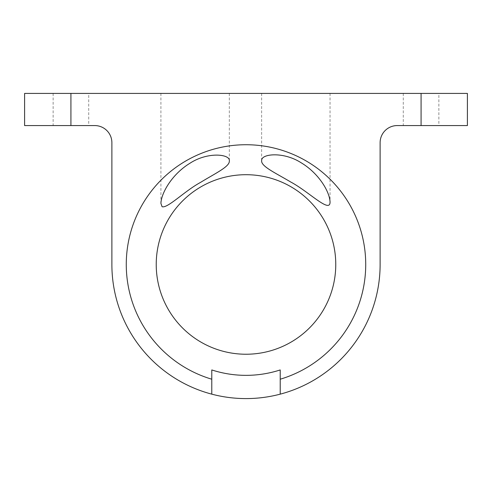 <?xml version="1.0" encoding="UTF-8"?>
<svg xmlns="http://www.w3.org/2000/svg" width="492" height="492" viewBox="0 0 492 492"><rect width="100%" height="100%" fill="white"/><g stroke="black" fill="none" stroke-linecap="round" stroke-linejoin="round"><path stroke-width="0.37" stroke-dasharray="2.46 1.84" d="M261.664 93.412L330.046 93.412L261.664 93.412M162.065 93.412L229.327 93.412L162.065 93.412M24.6 125.571L94.771 125.571A17.103 17.103 0 0 1 111.881 142.674L111.881 264.468A134.119 134.119 0 0 0 246 398.588A134.119 134.119 0 0 0 380.119 264.468L380.119 142.674A17.103 17.103 0 0 1 397.228 125.571L467.4 125.571M88.714 125.571L53.13 125.571L88.714 125.571L88.714 93.412L53.13 93.412L88.714 93.412M438.87 125.571L403.286 125.571L438.87 125.571L438.87 93.412L403.286 93.412L438.87 93.412M280.212 369.941L280.212 394.154M211.788 369.941L211.788 394.154M24.6 93.412L467.4 93.412M421.078 93.412L421.078 125.571M70.922 93.412L70.922 125.571M261.627 93.412L261.627 160.884M330.046 93.412L330.046 201.941M160.909 93.412L160.909 203.368M229.327 93.412L229.327 161.05M403.286 93.412L403.286 125.571M53.13 93.412L53.13 125.571"/><path stroke-width="0.74" d="M261.664 160.355C261.437 153.719 283.552 151.468 301.043 162.704C318.619 173.147 329.622 191.523 330.046 201.941C330.298 213.891 308.945 191.677 290.631 181.948C275.428 172.907 261.295 166.505 261.627 160.884L261.664 160.355M162.065 206.683L160.909 203.368C161.333 192.71 172.243 174.063 189.807 163.344C207.821 151.431 230.668 154.094 229.327 161.05C229.653 166.677 215.527 173.233 200.428 182.458C184.592 191.037 167.452 208.7 162.065 206.683M211.788 394.154L211.788 369.941A110.885 110.885 0 0 0 280.212 369.941L280.212 394.154A134.119 134.119 0 0 1 111.881 264.468L111.881 142.674A17.103 17.103 0 0 0 94.771 125.571L24.6 125.571L24.6 93.412L70.922 93.412L70.922 125.571M70.922 93.412L467.4 93.412L467.4 125.571L397.228 125.571A17.103 17.103 0 0 0 380.119 142.674L380.119 264.468A134.119 134.119 0 0 1 280.212 394.154M280.212 379.215A119.74 119.74 0 0 0 234.45 145.288A119.74 119.74 0 0 0 211.788 379.215M156.228 264.468A89.772 89.772 0 0 0 290.883 342.211A89.772 89.772 0 0 0 290.883 186.726A89.772 89.772 0 0 0 156.228 264.468M421.078 93.412L421.078 125.571"/></g></svg>
